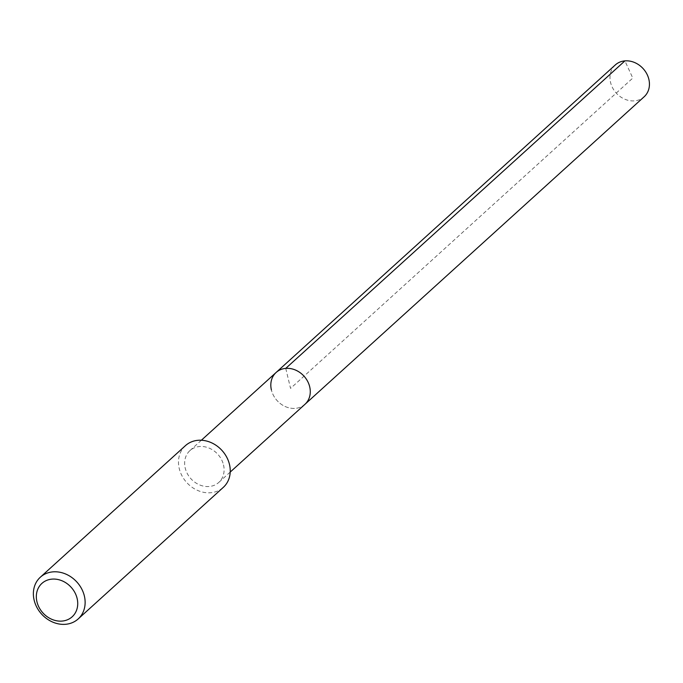 <?xml version="1.0" encoding="UTF-8"?>
<svg xmlns="http://www.w3.org/2000/svg" width="683" height="683" viewBox="0 0 683 683"><rect width="100%" height="100%" fill="white"/><g stroke="black" fill="none" stroke-linecap="round" stroke-linejoin="round"><path stroke-width="0.51" stroke-dasharray="3.42 2.56" d="M615.281 64.962A21.48 18.176 -132.2 0 0 610.568 82.481A21.48 18.176 -132.2 0 0 624.774 99.197A21.48 18.176 -132.2 0 0 644.137 96.781M304.977 404.285A21.48 18.176 47.8 0 1 285.614 406.701A21.48 18.176 47.8 0 1 271.407 389.984A21.48 18.176 -132.2 0 0 285.614 406.701A21.48 18.176 -132.2 0 0 304.977 404.285M223.512 464.901A21.48 18.176 47.8 0 1 218.799 482.42A21.48 18.176 47.8 0 1 199.436 484.836A21.48 18.176 47.8 0 1 185.23 468.12A21.48 18.176 47.8 0 1 189.942 450.601A21.48 18.176 47.8 0 1 209.305 448.185A21.48 18.176 47.8 0 1 223.512 464.901M276.12 372.466A21.48 18.176 -132.2 0 0 271.407 389.984M185.452 445.64A28.165 23.837 -132.2 0 0 179.262 468.623A28.165 23.837 -132.2 0 0 197.899 490.548A28.165 23.837 -132.2 0 0 223.29 487.38M285.75 368.385L290.548 388.379L632.791 78.075L624.911 60.881M218.799 482.42L230.222 472.064M189.942 450.601L201.365 440.245"/><path stroke-width="1.02" d="M230.222 472.064L644.137 96.781A21.48 18.176 -132.2 0 0 648.85 79.262A21.48 18.176 -132.2 0 0 634.644 62.546A21.48 18.176 -132.2 0 0 615.281 64.962L276.12 372.466A21.48 18.176 47.8 0 1 295.483 370.049A21.48 18.176 47.8 0 1 309.689 386.766A21.48 18.176 47.8 0 1 304.977 404.285A21.48 18.176 -132.2 0 0 309.689 386.766A21.48 18.176 -132.2 0 0 295.483 370.049A21.48 18.176 -132.2 0 0 276.12 372.466A21.48 18.176 47.8 0 0 271.407 389.984M78.169 618.952L223.29 487.38A28.165 23.837 -132.2 0 0 229.471 464.406A28.165 23.837 -132.2 0 0 210.834 442.473A28.165 23.837 -132.2 0 0 185.452 445.64L40.331 577.212A28.165 23.837 47.8 0 1 65.722 574.044A28.165 23.837 47.8 0 1 84.359 595.977A28.165 23.837 47.8 0 1 78.169 618.952A28.165 23.837 47.8 0 1 52.787 622.119A28.165 23.837 47.8 0 1 34.15 600.195A28.165 23.837 47.8 0 1 40.331 577.212M36.95 601.783A22.53 19.073 47.8 0 1 51.993 579.124A22.53 19.073 47.8 0 1 77.111 598.41A22.53 19.073 47.8 0 1 62.068 621.078A22.53 19.073 47.8 0 1 36.95 601.783M624.911 60.881L285.75 368.385M201.365 440.245L276.12 372.466"/></g></svg>
